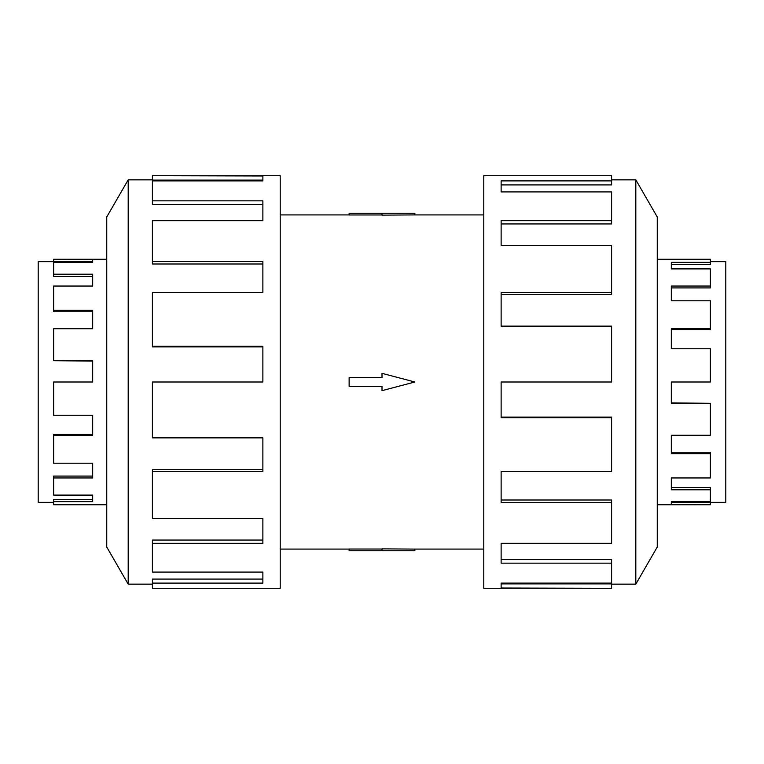 <?xml version="1.0" encoding="UTF-8"?>
<svg xmlns="http://www.w3.org/2000/svg" width="764" height="764" viewBox="0 0 764 764"><rect width="100%" height="100%" fill="white"/><g stroke="black" fill="none" stroke-linecap="round" stroke-linejoin="round"><path stroke-width="1.15" d="M414.871 214.913L382 215.133L382 213.242L414.871 213.242L414.871 214.913L483.784 214.913M382 214.97L349.129 214.97L349.129 213.242L382 213.242M710.367 261.67L725.8 261.67L725.8 502.33L710.367 502.33M657.25 504.737L710.367 504.737L671.317 504.584L671.317 501.661L710.367 501.661L710.367 489.791L671.317 489.791L671.317 477.958L710.367 477.958L710.367 453.644L671.317 453.644L671.317 435.251L710.367 435.251L710.367 403.316L671.317 403.316L671.317 382L710.367 382L710.367 348.756L671.317 348.756L671.317 328.749L710.367 328.749L710.367 300.787L671.317 300.787L671.317 286.042L710.367 286.042L710.367 268.899L671.317 268.899L671.317 262.338L710.367 262.338L710.367 264.688L671.317 264.688M710.367 286.042L710.367 287.923L671.317 287.923M710.367 328.749L710.367 329.79L671.317 329.79M710.367 262.338L710.367 259.263L657.25 259.263M53.633 502.33L38.2 502.33L38.2 261.67L53.633 261.67M106.75 259.263L53.633 259.263L92.683 259.416L92.683 262.338L53.633 262.338L53.633 274.209L92.683 274.209L92.683 286.042L53.633 286.042L53.633 310.356L92.683 310.356L92.683 328.749L53.633 328.749L53.633 360.684L92.683 360.684L92.683 382L53.633 382L53.633 415.244L92.683 415.244L92.683 435.251L53.633 435.251L53.633 463.213L92.683 463.213L92.683 477.958L53.633 477.958L53.633 495.101L92.683 495.101L92.683 501.661L53.633 501.661L53.633 499.312L92.683 499.312M53.633 477.958L53.633 476.077L92.683 476.077M53.633 435.251L53.633 434.21L92.683 434.21M53.633 501.661L53.633 504.737L106.75 504.737M635.81 584.154L657.25 547.024L657.25 216.976L635.81 179.846L635.81 584.154L611.601 584.154M611.601 292.497L611.601 245.511L501.127 245.511L501.127 220.72L611.601 220.72L611.601 191.917L501.127 191.917L501.127 180.896L611.601 180.896L611.601 175.72L483.784 175.72L483.784 588.28L611.601 588.28L501.127 588.022L501.127 583.104L611.601 583.104L611.601 563.163L501.127 563.163L501.127 543.28L611.601 543.28L611.601 502.416L501.127 502.416L501.127 471.503L611.601 471.503L611.601 417.822L501.127 417.822L501.127 382L611.601 382L611.601 326.132L501.127 326.132L501.127 292.497L611.601 292.497L611.601 294.293L501.127 294.293M611.601 417.822L611.601 417.106L501.127 417.106M611.601 502.416L611.601 500.009L501.127 500.009M611.601 563.163L611.601 559.534L501.127 559.534M501.127 583.104L501.127 583.906L611.601 583.906L611.601 588.022M128.19 179.846L106.75 216.976L106.75 547.024L128.19 584.154L128.19 179.846L152.399 179.846M152.399 471.503L152.399 518.489L262.873 518.489L262.873 543.28L152.399 543.28L152.399 572.083L262.873 572.083L262.873 583.104L152.399 583.104L152.399 588.28L280.216 588.28L280.216 175.72L152.399 175.72L262.873 175.978L262.873 180.896L152.399 180.896L152.399 200.837L262.873 200.837L262.873 220.72L152.399 220.72L152.399 261.584L262.873 261.584L262.873 292.497L152.399 292.497L152.399 346.178L262.873 346.178L262.873 382L152.399 382L152.399 437.868L262.873 437.868L262.873 471.503L152.399 471.503L152.399 469.707L262.873 469.707M152.399 346.178L152.399 346.894L262.873 346.894M152.399 261.584L152.399 263.991L262.873 263.991M152.399 200.837L152.399 204.465L262.873 204.465M262.873 180.896L262.873 180.094L152.399 180.094L152.399 175.978M152.399 543.28L152.399 540.053L262.873 540.053M152.399 583.104L152.399 579.083L262.873 579.083M611.601 220.72L611.601 223.947L501.127 223.947M611.601 180.896L611.601 184.917L501.127 184.917M53.633 259.416L53.633 261.823L92.683 261.823L92.683 262.338M53.633 274.209L53.633 276.32L92.683 276.32M53.633 310.356L53.633 311.76L92.683 311.76M53.633 360.684L92.683 361.105M710.367 504.584L710.367 502.177L671.317 502.177L671.317 501.661M710.367 489.791L710.367 487.68L671.317 487.68M710.367 453.644L710.367 452.24L671.317 452.24M710.367 403.316L671.317 402.895M349.129 377.674L382 377.674L382 373.348L414.871 382L382 390.652L382 386.326L349.129 386.326L349.129 377.674M382 550.758L414.871 550.758L414.871 549.087L382 548.867L382 550.758L349.129 550.758L349.129 549.029L382 549.029M280.216 214.913L349.129 214.913M128.19 584.154L152.399 584.154M635.81 179.846L611.601 179.846M280.216 549.087L349.129 549.087M414.871 549.087L483.784 549.087"/></g></svg>
